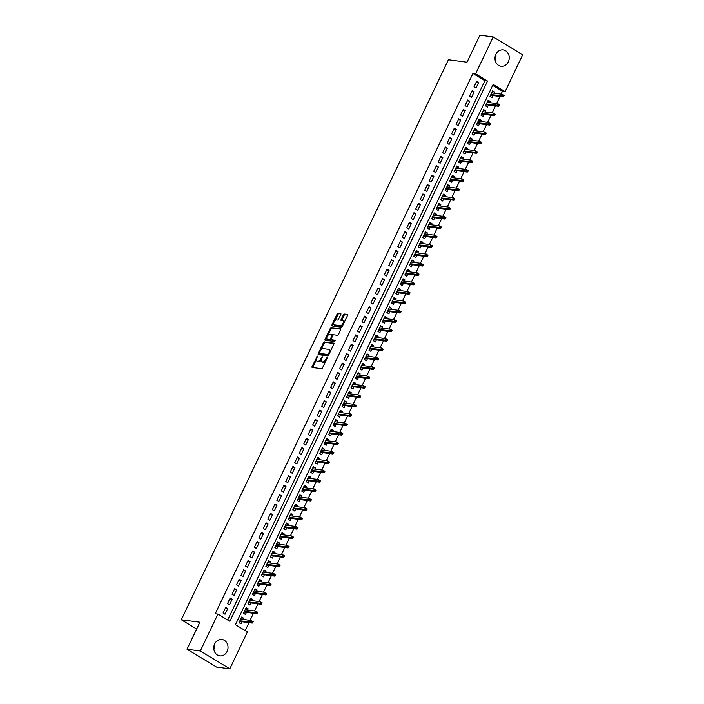 <?xml version="1.0" encoding="UTF-8"?>
<svg xmlns="http://www.w3.org/2000/svg" width="704" height="704" viewBox="0 0 704 704"><rect width="100%" height="100%" fill="white"/><g stroke="black" fill="none" stroke-linecap="round" stroke-linejoin="round"><path stroke-width="1.06" d="M317.451 356.092L312.101 366.485A1.038 0.493 -58.9 0 0 312.092 367.444A1.038 0.493 -58.9 0 0 312.189 367.479L321.578 368.711A1.038 0.493 -58.9 0 0 322.538 367.858L327.21 358.063L327.158 357.368L325.873 359.234A3.326 1.575 -58.9 0 1 322.802 361.962L322.018 361.865A3.326 1.575 -58.9 0 1 321.71 361.759A3.326 1.575 -58.9 0 1 321.754 358.688L322.3 356.726L321.024 358.591A3.326 1.575 -58.9 0 1 317.944 361.328L317.17 361.222A3.326 1.575 -58.9 0 1 316.853 361.117A3.326 1.575 -58.9 0 1 316.906 358.054L317.451 356.092M508.332 61.829A8.254 7.119 -82.5 0 1 501.037 66.255A8.254 7.119 -82.5 0 1 495.889 54.314A8.254 7.119 -82.5 0 1 503.193 49.887A8.254 7.119 -82.5 0 1 508.332 61.829M227.102 651.438A8.254 7.119 -82.5 0 1 219.806 655.864A8.254 7.119 -82.5 0 1 214.667 643.931A8.254 7.119 -82.5 0 1 221.962 639.496A8.254 7.119 -82.5 0 1 227.102 651.438M340.789 314.538A1.038 0.493 -58.9 0 0 340.806 313.579A1.038 0.493 -58.9 0 0 340.71 313.544L338.078 313.201A1.038 0.493 -58.9 0 0 337.11 314.054L331.918 324.94A1.038 0.493 -58.9 0 0 331.91 325.89A1.038 0.493 -58.9 0 0 332.006 325.926L341.396 327.166A1.038 0.493 -58.9 0 0 342.355 326.313L347.547 315.427A1.038 0.493 -58.9 0 0 347.565 314.468A1.038 0.493 -58.9 0 0 347.468 314.442L344.282 314.019A1.038 0.493 -58.9 0 0 343.323 314.873L341.097 319.528A1.038 0.493 -58.9 0 0 341.088 320.487A1.038 0.493 -58.9 0 0 341.185 320.522L342.76 320.725A2.781 1.32 -58.9 0 1 343.015 320.813A2.781 1.32 -58.9 0 1 342.848 323.629A2.781 1.32 -58.9 0 1 340.402 325.662L334.224 324.843A2.781 1.32 -58.9 0 1 333.969 324.755A2.781 1.32 -58.9 0 1 334.136 321.948A2.781 1.32 -58.9 0 1 336.574 319.915L337.612 320.047A1.038 0.493 -58.9 0 0 338.571 319.194L340.789 314.538M229.812 668.8L216.533 667.049L187.018 649.238L199.901 622.23L181.306 619.775L448.413 59.761L467.016 62.216L479.899 35.2L493.187 36.951L522.694 54.762L505.102 91.643L493.143 84.418L235.444 624.703L247.403 631.919L229.812 668.8L200.306 650.989L217.897 614.108L229.856 621.333L487.555 81.048L475.596 73.832L493.187 36.951M187.018 649.238L200.306 650.989M227.665 620.004L484.898 80.705L472.938 73.48L215.239 613.765L217.897 614.108M472.938 73.48L475.596 73.832M324.394 341.88A1.038 0.493 -58.9 0 0 323.435 342.734L318.243 353.619A1.038 0.493 -58.9 0 0 318.226 354.578A1.038 0.493 -58.9 0 0 318.322 354.614L327.712 355.846A1.038 0.493 -58.9 0 0 328.671 354.992L333.863 344.115A1.038 0.493 -58.9 0 0 333.881 343.156A1.038 0.493 -58.9 0 0 333.784 343.121L325.195 342.364A1.038 0.493 -58.9 0 0 324.227 343.218L321.05 349.879M325.081 339.275L330.273 328.398A1.038 0.493 -58.9 0 1 331.232 327.545L340.622 328.777A1.038 0.493 -58.9 0 1 340.718 328.812A1.038 0.493 -58.9 0 1 340.701 329.771L338.483 334.426A1.038 0.493 -58.9 0 1 337.524 335.28L333.714 334.778A1.038 0.493 -58.9 0 0 332.754 335.632L331.276 338.721A1.038 0.493 -58.9 0 0 331.267 339.68A1.038 0.493 -58.9 0 0 331.364 339.715L335.394 340.261L334.708 341.528L325.16 340.27A1.038 0.493 -58.9 0 1 325.063 340.234A1.038 0.493 -58.9 0 1 325.081 339.275L325.882 339.759L326.779 337.867M494.067 93.236L494.648 92.03L492.237 91.714M494.648 92.03L492.659 90.825L489.966 96.466L491.964 97.662L492.958 95.568M489.588 102.634L490.169 101.42L487.749 101.103M490.169 101.42L488.171 100.223L485.487 105.855L487.476 107.061L488.479 104.966M485.109 112.033L485.69 110.818L483.27 110.502M485.69 110.818L483.692 109.613L480.999 115.254L482.997 116.459L484 114.365M480.63 121.431L481.202 120.217L478.79 119.9M481.202 120.217L479.213 119.011L476.52 124.652L478.518 125.858L479.512 123.754M476.142 130.821L476.722 129.615L474.302 129.298M476.722 129.615L474.725 128.41L472.041 134.05L474.03 135.247L475.033 133.153M471.662 140.219L472.243 139.005L469.823 138.688M472.243 139.005L470.246 137.808L467.562 143.44L469.55 144.646L470.554 142.551M467.183 149.618L467.755 148.403L465.344 148.086M467.755 148.403L465.766 147.198L463.074 152.838L465.071 154.044L466.066 151.95M462.695 159.016L463.276 157.802L460.865 157.485M463.276 157.802L461.287 156.596L458.594 162.237L460.592 163.442L461.586 161.339M458.216 168.406L458.797 167.2L456.377 166.883M458.797 167.2L456.799 165.994L454.115 171.635L456.104 172.832L457.107 170.738M453.737 177.804L454.318 176.59L451.898 176.273M454.318 176.59L452.32 175.393L449.627 181.025L451.625 182.23L452.628 180.136M449.258 187.202L449.83 185.988L447.418 185.671M449.83 185.988L447.841 184.782L445.148 190.423L447.146 191.629L448.14 189.534M444.77 196.601L445.35 195.386L442.93 195.07M445.35 195.386L443.353 194.181L440.669 199.822L442.658 201.027L443.661 198.924M440.29 205.99L440.871 204.785L438.451 204.459M440.871 204.785L438.874 203.579L436.181 209.22L438.178 210.417L439.182 208.322M435.811 215.389L436.383 214.174L433.972 213.858M436.383 214.174L434.394 212.978L431.702 218.61L433.699 219.815L434.694 217.721M431.323 224.787L431.904 223.573L429.493 223.256M431.904 223.573L429.906 222.367L427.222 228.008L429.211 229.214L430.214 227.119M426.844 234.186L427.425 232.971L425.005 232.654M427.425 232.971L425.427 231.766L422.743 237.406L424.732 238.612L425.735 236.509M422.365 243.575L422.937 242.37L420.526 242.044M422.937 242.37L420.948 241.164L418.255 246.805L420.253 248.002L421.256 245.907M417.877 252.974L418.458 251.759L416.046 251.442M418.458 251.759L416.469 250.562L413.776 256.194L415.774 257.4L416.768 255.306M413.398 262.372L413.978 261.158L411.558 260.841M413.978 261.158L411.981 259.952L409.297 265.593L411.286 266.798L412.289 264.704M408.918 271.77L409.499 270.556L407.079 270.239M409.499 270.556L407.502 269.35L404.809 274.991L406.806 276.197L407.81 274.094M404.439 281.16L405.011 279.954L402.6 279.629M405.011 279.954L403.022 278.749L400.33 284.39L402.327 285.586L403.322 283.492M399.951 290.558L400.532 289.344L398.112 289.027M400.532 289.344L398.534 288.147L395.85 293.779L397.839 294.985L398.842 292.89M395.472 299.957L396.053 298.742L393.633 298.426M396.053 298.742L394.055 297.537L391.371 303.178L393.36 304.383L394.363 302.289M390.993 309.355L391.565 308.141L389.154 307.824M391.565 308.141L389.576 306.935L386.883 312.576L388.881 313.782L389.884 311.678M386.505 318.745L387.086 317.539L384.674 317.214M387.086 317.539L385.097 316.334L382.404 321.974L384.402 323.171L385.396 321.077M382.026 328.143L382.606 326.929L380.186 326.612M382.606 326.929L380.609 325.732L377.925 331.364L379.914 332.57L380.917 330.475M377.546 337.542L378.127 336.327L375.707 336.01M378.127 336.327L376.13 335.122L373.437 340.762L375.434 341.968L376.438 339.874M373.067 346.94L373.639 345.726L371.228 345.409M373.639 345.726L371.65 344.52L368.958 350.161L370.955 351.366L371.95 349.263M368.579 356.33L369.16 355.124L366.74 354.798M369.16 355.124L367.162 353.918L364.478 359.559L366.467 360.756L367.47 358.662M364.1 365.728L364.681 364.514L362.261 364.197M364.681 364.514L362.683 363.317L359.999 368.949L361.988 370.154L362.991 368.06M359.621 375.126L360.193 373.912L357.782 373.595M360.193 373.912L358.204 372.706L355.511 378.347L357.509 379.553L358.512 377.458M355.133 384.525L355.714 383.31L353.302 382.994M355.714 383.31L353.725 382.105L351.032 387.746L353.03 388.951L354.024 386.848M350.654 393.914L351.234 392.709L348.814 392.383M351.234 392.709L349.237 391.503L346.553 397.144L348.542 398.341L349.545 396.246M346.174 403.313L346.755 402.098L344.335 401.782M346.755 402.098L344.758 400.902L342.065 406.534L344.062 407.739L345.066 405.645M341.695 412.711L342.267 411.497L339.856 411.18M342.267 411.497L340.278 410.291L337.586 415.932L339.583 417.138L340.578 415.043M337.207 422.11L337.788 420.895L335.368 420.578M337.788 420.895L335.79 419.69L333.106 425.33L335.095 426.536L336.098 424.433M332.728 431.499L333.309 430.294L330.889 429.968M333.309 430.294L331.311 429.088L328.627 434.729L330.616 435.926L331.619 433.831M328.249 440.898L328.821 439.683L326.41 439.366M328.821 439.683L326.832 438.486L324.139 444.118L326.137 445.324L327.131 443.23M323.761 450.296L324.342 449.082L321.93 448.765M324.342 449.082L322.353 447.876L319.66 453.517L321.658 454.722L322.652 452.628M319.282 459.694L319.862 458.48L317.442 458.163M319.862 458.48L317.865 457.274L315.181 462.915L317.17 464.121L318.173 462.018M314.802 469.084L315.383 467.878L312.963 467.553M315.383 467.878L313.386 466.673L310.693 472.314L312.69 473.51L313.694 471.416M310.323 478.482L310.895 477.268L308.484 476.951M310.895 477.268L308.906 476.071L306.214 481.703L308.211 482.909L309.206 480.814M305.835 487.881L306.416 486.666L303.996 486.35M306.416 486.666L304.418 485.461L301.734 491.102L303.723 492.307L304.726 490.204M301.356 497.279L301.937 496.065L299.517 495.748M301.937 496.065L299.939 494.859L297.246 500.5L299.244 501.706L300.247 499.602M296.877 506.669L297.449 505.463L295.038 505.138M297.449 505.463L295.46 504.258L292.767 509.898L294.765 511.095L295.759 509.001M292.389 516.067L292.97 514.853L290.558 514.536M292.97 514.853L290.972 513.656L288.288 519.288L290.286 520.494L291.28 518.399M287.91 525.466L288.49 524.251L286.07 523.934M288.49 524.251L286.493 523.046L283.809 528.686L285.798 529.892L286.801 527.789M283.43 534.864L284.011 533.65L281.591 533.333M284.011 533.65L282.014 532.444L279.321 538.085L281.318 539.29L282.322 537.187M278.942 544.254L279.523 543.048L277.112 542.722M279.523 543.048L277.534 541.842L274.842 547.483L276.839 548.68L277.834 546.586M274.463 553.652L275.044 552.438L272.624 552.121M275.044 552.438L273.046 551.241L270.362 556.873L272.351 558.078L273.354 555.984M269.984 563.05L270.565 561.836L268.145 561.519M270.565 561.836L268.567 560.63L265.874 566.271L267.872 567.477L268.875 565.374M265.505 572.449L266.077 571.234L263.666 570.918M266.077 571.234L264.088 570.029L261.395 575.67L263.393 576.875L264.387 574.772M261.017 581.838L261.598 580.633L259.186 580.307M261.598 580.633L259.6 579.427L256.916 585.068L258.905 586.265L259.908 584.17M256.538 591.237L257.118 590.022L254.698 589.706M257.118 590.022L255.121 588.826L252.437 594.458L254.426 595.663L255.429 593.569M252.058 600.635L252.63 599.421L250.219 599.104M252.63 599.421L250.642 598.215L247.949 603.856L249.946 605.062L250.95 602.958M247.57 610.034L248.151 608.819L245.74 608.502M248.151 608.819L246.162 607.614L243.47 613.254L245.467 614.46L246.462 612.357M225.729 607.385L223.036 613.026L225.034 614.222L227.718 608.59L225.729 607.385M230.208 597.986L227.515 603.627L229.513 604.833L232.197 599.192L230.208 597.986M234.687 588.597L232.003 594.229L233.992 595.434L236.685 589.794L234.687 588.597M239.166 579.198L236.482 584.83L238.471 586.036L241.164 580.404L239.166 579.198M243.654 569.8L240.962 575.441L242.959 576.638L245.643 571.006L243.654 569.8M248.134 560.402L245.441 566.042L247.438 567.248L250.131 561.607L248.134 560.402M252.613 551.012L249.929 556.644L251.918 557.85L254.61 552.209L252.613 551.012M257.101 541.614L254.408 547.246L256.406 548.451L259.09 542.819L257.101 541.614M261.58 532.215L258.887 537.856L260.885 539.053L263.569 533.421L261.58 532.215M266.059 522.817L263.375 528.458L265.364 529.663L268.057 524.022L266.059 522.817M270.538 513.427L267.854 519.059L269.843 520.265L272.536 514.624L270.538 513.427M275.026 504.029L272.334 509.661L274.331 510.866L277.015 505.234L275.026 504.029M279.506 494.63L276.813 500.271L278.81 501.468L281.503 495.836L279.506 494.63M283.985 485.232L281.301 490.873L283.29 492.078L285.982 486.438L283.985 485.232M288.473 475.842L285.78 481.474L287.778 482.68L290.462 477.039L288.473 475.842M292.952 466.444L290.259 472.076L292.257 473.282L294.941 467.65L292.952 466.444M297.431 457.046L294.747 462.686L296.736 463.883L299.429 458.251L297.431 457.046M301.91 447.647L299.226 453.288L301.215 454.494L303.908 448.853L301.91 447.647M306.398 438.258L303.706 443.89L305.703 445.095L308.387 439.454L306.398 438.258M310.878 428.859L308.185 434.491L310.182 435.697L312.875 430.065L310.878 428.859M315.357 419.461L312.673 425.102L314.662 426.298L317.354 420.666L315.357 419.461M319.845 410.062L317.152 415.703L319.15 416.909L321.834 411.268L319.845 410.062M324.324 400.673L321.631 406.305L323.629 407.51L326.322 401.87L324.324 400.673M328.803 391.274L326.119 396.906L328.108 398.112L330.801 392.48L328.803 391.274M333.282 381.876L330.598 387.517L332.596 388.714L335.28 383.082L333.282 381.876M337.77 372.478L335.078 378.118L337.075 379.324L339.759 373.683L337.77 372.478M342.25 363.088L339.566 368.72L341.554 369.926L344.247 364.285L342.25 363.088M346.729 353.69L344.045 359.322L346.034 360.527L348.726 354.895L346.729 353.69M351.217 344.291L348.524 349.932L350.522 351.129L353.206 345.497L351.217 344.291M355.696 334.893L353.003 340.534L355.001 341.739L357.694 336.098L355.696 334.893M360.175 325.503L357.491 331.135L359.48 332.341L362.173 326.7L360.175 325.503M364.663 316.105L361.97 321.746L363.968 322.942L366.652 317.31L364.663 316.105M369.142 306.706L366.45 312.347L368.447 313.544L371.131 307.912L369.142 306.706M373.622 297.308L370.938 302.949L372.926 304.154L375.619 298.514L373.622 297.308M378.101 287.918L375.417 293.55L377.406 294.756L380.098 289.115L378.101 287.918M382.589 278.52L379.896 284.161L381.894 285.358L384.578 279.726L382.589 278.52M387.068 269.122L384.375 274.762L386.373 275.959L389.066 270.327L387.068 269.122M391.547 259.723L388.863 265.364L390.852 266.57L393.545 260.929L391.547 259.723M396.035 250.334L393.342 255.966L395.34 257.171L398.024 251.53L396.035 250.334M400.514 240.935L397.822 246.576L399.819 247.773L402.503 242.141L400.514 240.935M404.994 231.537L402.31 237.178L404.298 238.374L406.991 232.742L404.994 231.537M409.473 222.138L406.789 227.779L408.778 228.985L411.47 223.344L409.473 222.138M413.961 212.749L411.268 218.381L413.266 219.586L415.95 213.946L413.961 212.749M418.44 203.35L415.747 208.991L417.745 210.188L420.438 204.556L418.44 203.35M422.919 193.952L420.235 199.593L422.224 200.798L424.917 195.158L422.919 193.952M427.407 184.554L424.714 190.194L426.712 191.4L429.396 185.759L427.407 184.554M431.886 175.164L429.194 180.796L431.191 182.002L433.875 176.361L431.886 175.164M436.366 165.766L433.682 171.406L435.67 172.603L438.363 166.971L436.366 165.766M440.845 156.367L438.161 162.008L440.15 163.214L442.842 157.573L440.845 156.367M445.333 146.969L442.64 152.61L444.638 153.815L447.322 148.174L445.333 146.969M449.812 137.579L447.119 143.211L449.117 144.417L451.81 138.776L449.812 137.579M454.291 128.181L451.607 133.822L453.596 135.018L456.289 129.386L454.291 128.181M458.779 118.782L456.086 124.423L458.084 125.629L460.768 119.988L458.779 118.782M463.258 109.384L460.566 115.025L462.563 116.23L465.247 110.59L463.258 109.384M467.738 99.994L465.054 105.626L467.042 106.832L469.735 101.191L467.738 99.994M472.217 90.596L469.533 96.237L471.53 97.434L474.214 91.802L472.217 90.596M476.01 88.044L478.694 82.403L476.705 81.198L474.012 86.838L476.01 88.044M245.212 630.599L248.987 622.679M250.096 620.347L253.466 613.281M254.584 610.958L257.954 603.882M259.063 601.559L262.434 594.493M263.542 592.161L266.913 585.094M268.03 582.762L271.401 575.696M272.51 573.373L275.88 566.298M276.989 563.974L280.359 556.908M281.468 554.576L284.838 547.51M285.956 545.178L289.326 538.111M290.435 535.788L293.806 528.713M294.914 526.39L298.285 519.323M299.402 516.991L302.773 509.925M303.882 507.593L307.252 500.526M308.361 498.203L311.731 491.128M312.84 488.805L316.219 481.738M317.328 479.406L320.698 472.34M321.807 470.008L325.178 462.942M326.286 460.618L329.657 453.543M330.774 451.22L334.145 444.154M335.254 441.822L338.624 434.755M339.733 432.423L343.103 425.357M344.212 423.034L347.591 415.958M348.7 413.635L352.07 406.569M353.179 404.237L356.55 397.17M357.658 394.838L361.029 387.772M362.146 385.449L365.517 378.374M366.626 376.05L369.996 368.984M371.105 366.652L374.475 359.586M375.584 357.254L378.963 350.187M380.072 347.864L383.442 340.789M384.551 338.466L387.922 331.399M389.03 329.067L392.401 322.001M393.518 319.669L396.889 312.602M397.998 310.279L401.368 303.204M402.477 300.881L405.847 293.814M406.965 291.482L410.335 284.416M411.444 282.084L414.814 275.018M415.923 272.694L419.294 265.628M420.402 263.296L423.773 256.23M424.89 253.898L428.261 246.831M429.37 244.499L432.74 237.433M433.849 235.11L437.219 228.043M438.337 225.711L441.707 218.645M442.816 216.313L446.186 209.246M447.295 206.914L450.666 199.848M451.774 197.525L455.154 190.458M456.262 188.126L459.633 181.06M460.742 178.728L464.112 171.662M465.221 169.33L468.591 162.263M469.709 159.94L473.079 152.874M474.188 150.542L477.558 143.475M478.667 141.143L482.038 134.077M483.146 131.745L486.526 124.678M487.634 122.355L491.005 115.289M492.114 112.957L495.484 105.89M496.593 103.558L499.963 96.492M501.081 94.16L502.445 91.291L492.677 85.395M243.091 619.423L243.672 618.218L241.674 617.012L238.99 622.653L240.979 623.85L241.982 621.755M181.306 619.775L196.654 629.042M502.445 91.291L505.102 91.643M484.898 80.705L487.555 81.048M243.672 618.218L241.252 617.892M227.718 608.59L225.306 608.274M232.197 599.192L229.786 598.875M236.685 589.794L234.265 589.477M241.164 580.404L238.744 580.078M245.643 571.006L243.232 570.689M250.131 561.607L247.711 561.29M254.61 552.209L252.19 551.892M259.09 542.819L256.678 542.494M263.569 533.421L261.158 533.104M268.057 524.022L265.637 523.706M272.536 514.624L270.116 514.307M277.015 505.234L274.604 504.909M281.503 495.836L279.083 495.519M285.982 486.438L283.562 486.121M290.462 477.039L288.05 476.722M294.941 467.65L292.53 467.324M299.429 458.251L297.009 457.934M303.908 448.853L301.497 448.536M308.387 439.454L305.976 439.138M312.875 430.065L310.455 429.739M317.354 420.666L314.934 420.35M321.834 411.268L319.422 410.951M326.322 401.87L323.902 401.553M330.801 392.48L328.381 392.154M335.28 383.082L332.869 382.765M339.759 373.683L337.348 373.366M344.247 364.285L341.827 363.968M348.726 354.895L346.306 354.57M353.206 345.497L350.794 345.18M357.694 336.098L355.274 335.782M362.173 326.7L359.753 326.383M366.652 317.31L364.241 316.985M371.131 307.912L368.72 307.595M375.619 298.514L373.199 298.197M380.098 289.115L377.678 288.798M384.578 279.726L382.166 279.4M389.066 270.327L386.646 270.01M393.545 260.929L391.125 260.612M398.024 251.53L395.613 251.214M402.503 242.141L400.092 241.815M406.991 232.742L404.571 232.426M411.47 223.344L409.05 223.027M415.95 213.946L413.538 213.629M420.438 204.556L418.018 204.23M424.917 195.158L422.497 194.841M429.396 185.759L426.985 185.442M433.875 176.361L431.464 176.044M438.363 166.971L435.943 166.646M442.842 157.573L440.422 157.256M447.322 148.174L444.91 147.858M451.81 138.776L449.39 138.459M456.289 129.386L453.869 129.061M460.768 119.988L458.357 119.671M465.247 110.59L462.836 110.273M469.735 101.191L467.315 100.874M474.214 91.802L471.803 91.476M478.694 82.403L476.282 82.086M214.606 644.054A8.254 7.119 -82.5 0 1 213.875 649.563M495.836 54.437A8.254 7.119 -82.5 0 1 495.106 59.946M316.853 361.117L317.654 361.601A3.326 1.575 -58.9 0 0 317.962 361.706L317.17 361.222M321.314 359.964A3.326 1.575 -58.9 0 1 318.745 361.803L317.962 361.706M321.71 361.759L322.502 362.234A3.326 1.575 -58.9 0 0 322.81 362.34L322.018 361.865M325.714 361.196A3.326 1.575 -58.9 0 1 323.594 362.446L322.81 362.34M316.422 359.594L312.902 366.969A1.038 0.493 -58.9 0 0 312.743 367.55M334.022 343.526L325.195 342.364M319.405 353.338L319.035 354.103A1.038 0.493 -58.9 0 0 318.877 354.684M319.458 352.704L319.51 353.399L327.756 354.482L329.067 352.546A3.326 1.575 -58.9 0 0 329.111 349.483A3.326 1.575 -58.9 0 0 328.803 349.378L323.171 348.63A3.326 1.575 -58.9 0 0 320.091 351.366L319.458 352.704M320.188 353.804L319.51 353.399M328.698 354.939L320.311 353.874M330.352 351.481A3.326 1.575 -58.9 0 0 329.912 349.958L329.111 349.483M328.02 335.271L331.074 328.874L330.273 328.398M340.868 329.19L332.033 328.02A1.038 0.493 -58.9 0 0 331.074 328.874M331.989 340.094A1.038 0.493 -58.9 0 0 332.059 340.164A1.038 0.493 -58.9 0 0 332.156 340.199L335.482 340.63M329.762 334.259A2.781 1.32 -58.9 0 0 327.316 336.292A2.781 1.32 -58.9 0 0 327.149 339.108A2.781 1.32 -58.9 0 0 327.413 339.196L329.586 339.478A1.038 0.493 -58.9 0 0 330.546 338.624L332.024 335.535A1.038 0.493 -58.9 0 0 332.042 334.576A1.038 0.493 -58.9 0 0 331.945 334.55L329.762 334.259M327.747 339.398A2.781 1.32 -58.9 0 0 327.95 339.583A2.781 1.32 -58.9 0 0 328.205 339.671L327.413 339.196M331.126 339.469A1.038 0.493 -58.9 0 1 330.387 339.962L328.205 339.671M332.966 335.271A1.038 0.493 -58.9 0 0 332.834 335.06A1.038 0.493 -58.9 0 0 332.737 335.025L332.112 334.646M325.882 339.759A1.038 0.493 -58.9 0 0 325.723 340.34M334.567 325.054A2.781 1.32 -58.9 0 0 334.761 325.239A2.781 1.32 -58.9 0 0 335.025 325.327L334.224 324.843M342.883 325.204A2.781 1.32 -58.9 0 1 341.202 326.146L335.025 325.327M344.194 322.458A2.781 1.32 -58.9 0 0 343.816 321.297L343.015 320.813M347.706 314.846L345.083 314.503A1.038 0.493 -58.9 0 0 344.115 315.357L341.898 320.012A1.038 0.493 -58.9 0 0 341.739 320.593M333.59 323.602L332.719 325.415A1.038 0.493 -58.9 0 0 332.561 326.005M340.947 313.958L338.87 313.685A1.038 0.493 -58.9 0 0 337.911 314.538L334.893 320.857M241.076 618.279L240.918 619.142M239.8 621.465L239.184 622.767M252.771 622.626L253.22 621.685L252.419 621.21L251.97 622.142L252.771 622.626L252.217 623.102L250.782 622.239L251.592 620.55L240.68 619.106M252.419 621.21L253.22 621.685M251.97 622.142L239.87 620.796M252.217 623.102L239.65 621.447M245.555 608.881L245.397 609.743M244.288 612.075L243.663 613.369M257.25 613.228L257.699 612.295L256.898 611.811L256.45 612.753L257.25 613.228L256.705 613.712L255.262 612.841L256.071 611.151L245.159 609.708M256.898 611.811L257.699 612.295M256.45 612.753L244.35 611.406M256.705 613.712L244.13 612.049M250.034 599.482L249.876 600.345M248.767 602.677L248.151 603.97M261.73 603.838L262.178 602.897L261.386 602.413L260.938 603.354L261.73 603.838L261.184 604.314L259.75 603.442L260.55 601.753L249.638 600.318M261.386 602.413L262.178 602.897M260.938 603.354L248.838 602.008M261.184 604.314L248.618 602.659M254.514 590.093L254.355 590.955M253.246 593.278L252.63 594.581M266.218 594.44L266.666 593.498L265.866 593.014L265.417 593.956L266.218 594.44L265.663 594.915L264.229 594.053L265.038 592.354L254.126 590.92M265.866 593.014L266.666 593.498M265.417 593.956L253.317 592.61M265.663 594.915L253.097 593.261M259.002 580.694L258.843 581.557M257.734 583.88L257.11 585.182M270.697 585.042L271.146 584.1L270.345 583.625L269.896 584.558L270.697 585.042L270.142 585.517L268.708 584.654L269.518 582.965L258.606 581.522M270.345 583.625L271.146 584.1M269.896 584.558L257.796 583.211M270.142 585.517L257.576 583.862M263.481 571.296L263.322 572.158M262.214 574.49L261.589 575.784M275.176 575.643L275.625 574.71L274.833 574.226L274.384 575.168L275.176 575.643L274.63 576.127L273.196 575.256L273.997 573.566L263.085 572.123M274.833 574.226L275.625 574.71M274.384 575.168L262.275 573.822M274.63 576.127L262.064 574.464M267.96 561.898L267.802 562.76M266.693 565.092L266.077 566.386M279.664 566.254L280.113 565.312L279.312 564.828L278.863 565.77L279.664 566.254L279.11 566.729L277.675 565.858L278.476 564.168L267.564 562.734M279.312 564.828L280.113 565.312M278.863 565.77L266.763 564.423M279.11 566.729L266.543 565.074M272.448 552.508L272.29 553.37M271.172 555.694L270.556 556.996M284.143 556.855L284.592 555.914L283.791 555.43L283.342 556.371L284.143 556.855L283.589 557.33L282.154 556.468L282.964 554.77L272.052 553.335M283.791 555.43L284.592 555.914M283.342 556.371L271.242 555.025M283.589 557.33L271.022 555.676M276.927 543.11L276.769 543.972M275.66 546.295L275.035 547.598M288.622 547.457L289.071 546.515L288.27 546.04L287.83 546.973L288.622 547.457L288.077 547.932L286.634 547.07L287.443 545.38L276.531 543.937M288.27 546.04L289.071 546.515M287.83 546.973L275.722 545.626M288.077 547.932L275.502 546.278M281.406 533.711L281.248 534.574M280.139 536.906L279.523 538.199M293.102 538.058L293.55 537.126L292.758 536.642L292.31 537.583L293.102 538.058L292.556 538.542L291.122 537.671L291.922 535.982L281.01 534.538M292.758 536.642L293.55 537.126M292.31 537.583L280.21 536.237M292.556 538.542L279.99 536.879M285.886 524.313L285.727 525.175M284.618 527.507L284.002 528.801M297.59 528.669L298.038 527.727L297.238 527.243L296.789 528.185L297.59 528.669L297.035 529.144L295.601 528.273L296.41 526.583L285.498 525.149M297.238 527.243L298.038 527.727M296.789 528.185L284.689 526.838M297.035 529.144L284.469 527.49M290.374 514.923L290.215 515.786M289.106 518.109L288.482 519.411M302.069 519.27L302.518 518.329L301.717 517.845L301.268 518.786L302.069 519.27L301.514 519.746L300.08 518.883L300.89 517.185L289.978 515.75M301.717 517.845L302.518 518.329M301.268 518.786L289.168 517.44M301.514 519.746L288.948 518.091M294.853 505.525L294.694 506.387M293.586 508.71L292.961 510.013M306.548 509.872L306.997 508.93L306.205 508.455L305.756 509.388L306.548 509.872L306.002 510.347L304.568 509.485L305.369 507.795L294.457 506.352M306.205 508.455L306.997 508.93M305.756 509.388L293.647 508.042M306.002 510.347L293.436 508.693M299.332 496.126L299.174 496.989M298.065 499.321L297.449 500.614M311.036 500.474L311.485 499.541L310.684 499.057L310.235 499.998L311.036 500.474L310.482 500.958L309.047 500.086L309.857 498.397L298.936 496.954M310.684 499.057L311.485 499.541M310.235 499.998L298.135 498.652M310.482 500.958L297.915 499.294M303.82 486.728L303.662 487.59M302.544 489.922L301.928 491.216M315.515 491.084L315.964 490.142L315.163 489.658L314.714 490.6L315.515 491.084L314.961 491.559L313.526 490.688L314.336 488.998L303.424 487.564M315.163 489.658L315.964 490.142M314.714 490.6L302.614 489.254M314.961 491.559L302.394 489.905M308.299 477.338L308.141 478.201M307.032 480.524L306.407 481.826M319.994 481.686L320.443 480.744L319.642 480.26L319.202 481.202L319.994 481.686L319.449 482.161L318.006 481.298L318.815 479.6L307.903 478.166M319.642 480.26L320.443 480.744M319.202 481.202L307.094 479.855M319.449 482.161L306.874 480.506M312.778 467.94L312.62 468.802M311.511 471.126L310.895 472.428M324.474 472.287L324.922 471.346L324.13 470.87L323.682 471.803L324.474 472.287L323.928 472.762L322.494 471.9L323.294 470.21L312.382 468.767M324.13 470.87L324.922 471.346M323.682 471.803L311.582 470.457M323.928 472.762L311.362 471.108M317.266 458.542L317.108 459.404M315.99 461.736L315.374 463.03M328.962 462.889L329.41 461.956L328.61 461.472L328.161 462.414L328.962 462.889L328.407 463.373L326.973 462.502L327.782 460.812L316.87 459.369M328.61 461.472L329.41 461.956M328.161 462.414L316.061 461.067M328.407 463.373L315.841 461.71M321.746 449.143L321.587 450.006M320.478 452.338L319.854 453.64M333.441 453.499L333.89 452.558L333.089 452.074L332.64 453.015L333.441 453.499L332.886 453.974L331.452 453.103L332.262 451.414L321.35 449.979M333.089 452.074L333.89 452.558M332.64 453.015L320.54 451.669M332.886 453.974L320.32 452.32M326.225 439.754L326.066 440.616M324.958 442.939L324.333 444.242M337.92 444.101L338.369 443.159L337.577 442.675L337.128 443.617L337.92 444.101L337.374 444.576L335.94 443.714L336.741 442.015L325.829 440.581M337.577 442.675L338.369 443.159M337.128 443.617L325.019 442.27M337.374 444.576L324.808 442.922M330.704 430.355L330.546 431.218M329.437 433.541L328.821 434.843M342.408 434.702L342.857 433.761L342.056 433.286L341.607 434.218L342.408 434.702L341.854 435.178L340.419 434.315L341.229 432.626L330.308 431.182M342.056 433.286L342.857 433.761M341.607 434.218L329.507 432.872M341.854 435.178L329.287 433.523M335.192 420.957L335.034 421.819M333.916 424.151L333.3 425.445M346.887 425.304L347.336 424.371L346.535 423.887L346.086 424.829L346.887 425.304L346.333 425.788L344.898 424.917L345.708 423.227L334.796 421.784M346.535 423.887L347.336 424.371M346.086 424.829L333.986 423.482M346.333 425.788L333.766 424.125M339.671 411.558L339.513 412.421M338.404 414.753L337.779 416.055M351.366 415.914L351.815 414.973L351.023 414.489L350.574 415.43L351.366 415.914L350.821 416.39L349.378 415.518L350.187 413.829L339.275 412.394M351.023 414.489L351.815 414.973M350.574 415.43L338.466 414.084M350.821 416.39L338.246 414.735M344.15 402.169L343.992 403.031M342.883 405.354L342.267 406.657M355.854 406.516L356.294 405.574L355.502 405.09L355.054 406.032L355.854 406.516L355.3 406.991L353.866 406.129L354.666 404.43L343.754 402.996M355.502 405.09L356.294 405.574M355.054 406.032L342.954 404.686M355.3 406.991L342.734 405.337M348.638 392.77L348.48 393.633M347.362 395.956L346.746 397.258M360.334 397.118L360.782 396.176L359.982 395.701L359.533 396.634L360.334 397.118L359.779 397.593L358.345 396.73L359.154 395.041L348.242 393.598M359.982 395.701L360.782 396.176M359.533 396.634L347.433 395.287M359.779 397.593L347.213 395.938M353.118 383.372L352.959 384.234M351.85 386.566L351.226 387.86M364.813 387.719L365.262 386.786L364.461 386.302L364.012 387.244L364.813 387.719L364.258 388.203L362.824 387.332L363.634 385.642L352.722 384.199M364.461 386.302L365.262 386.786M364.012 387.244L351.912 385.898M364.258 388.203L351.692 386.54M357.597 373.974L357.438 374.836M356.33 377.168L355.714 378.47M369.292 378.33L369.741 377.388L368.949 376.904L368.5 377.846L369.292 378.33L368.746 378.805L367.312 377.934L368.113 376.244L357.201 374.81M368.949 376.904L369.741 377.388M368.5 377.846L356.391 376.499M368.746 378.805L356.18 377.15M362.076 364.584L361.918 365.446M360.809 367.77L360.193 369.072M373.78 368.931L374.229 367.99L373.428 367.506L372.979 368.447L373.78 368.931L373.226 369.406L371.791 368.544L372.601 366.846L361.68 365.411M373.428 367.506L374.229 367.99M372.979 368.447L360.879 367.101M373.226 369.406L360.659 367.752M366.564 355.186L366.406 356.048M365.297 358.371L364.672 359.674M378.259 359.533L378.708 358.591L377.907 358.116L377.458 359.049L378.259 359.533L377.705 360.008L376.27 359.146L377.08 357.456L366.168 356.013M377.907 358.116L378.708 358.591M377.458 359.049L365.358 357.702M377.705 360.008L365.138 358.354M371.043 345.787L370.885 346.65M369.776 348.982L369.151 350.275M382.738 350.134L383.187 349.202L382.395 348.718L381.946 349.659L382.738 350.134L382.193 350.618L380.75 349.747L381.559 348.058L370.647 346.614M382.395 348.718L383.187 349.202M381.946 349.659L369.838 348.313M382.193 350.618L369.626 348.955M375.522 336.389L375.364 337.251M374.255 339.583L373.639 340.886M387.226 340.745L387.666 339.803L386.874 339.319L386.426 340.261L387.226 340.745L386.672 341.22L385.238 340.349L386.038 338.659L375.126 337.225M386.874 339.319L387.666 339.803M386.426 340.261L374.326 338.914M386.672 341.22L374.106 339.566M380.01 326.999L379.852 327.862M378.734 330.185L378.118 331.487M391.706 331.346L392.154 330.405L391.354 329.921L390.905 330.862L391.706 331.346L391.151 331.822L389.717 330.959L390.526 329.261L379.614 327.826M391.354 329.921L392.154 330.405M390.905 330.862L378.805 329.516M391.151 331.822L378.585 330.167M384.49 317.601L384.331 318.463M383.222 320.786L382.598 322.089M396.185 321.948L396.634 321.006L395.833 320.531L395.384 321.464L396.185 321.948L395.639 322.423L394.196 321.561L395.006 319.871L384.094 318.428M395.833 320.531L396.634 321.006M395.384 321.464L383.284 320.118M395.639 322.423L383.064 320.769M388.969 308.202L388.81 309.065M387.702 311.397L387.086 312.69M400.664 312.55L401.113 311.617L400.321 311.133L399.872 312.074L400.664 312.55L400.118 313.034L398.684 312.162L399.485 310.473L388.573 309.038M400.321 311.133L401.113 311.617M399.872 312.074L387.772 310.728M400.118 313.034L387.552 311.37M393.448 298.804L393.29 299.666M392.181 301.998L391.565 303.301M405.152 303.16L405.601 302.218L404.8 301.734L404.351 302.676L405.152 303.16L404.598 303.635L403.163 302.764L403.973 301.074L393.052 299.64M404.8 301.734L405.601 302.218M404.351 302.676L392.251 301.33M404.598 303.635L392.031 301.981M397.936 289.414L397.778 290.277M396.669 292.6L396.044 293.902M409.631 293.762L410.08 292.82L409.279 292.336L408.83 293.278L409.631 293.762L409.077 294.237L407.642 293.374L408.452 291.685L397.54 290.242M409.279 292.336L410.08 292.82M408.83 293.278L396.73 291.931M409.077 294.237L396.51 292.582M402.415 280.016L402.257 280.878M401.148 283.202L400.523 284.504M414.11 284.363L414.559 283.422L413.767 282.946L413.318 283.879L414.11 284.363L413.565 284.838L412.13 283.976L412.931 282.286L402.019 280.843M413.767 282.946L414.559 283.422M413.318 283.879L401.21 282.533M413.565 284.838L400.998 283.184M406.894 270.618L406.736 271.48M405.627 273.812L405.011 275.106M418.598 274.965L419.038 274.032L418.246 273.548L417.798 274.49L418.598 274.965L418.044 275.449L416.61 274.578L417.41 272.888L406.498 271.454M418.246 273.548L419.038 274.032M417.798 274.49L405.698 273.143M418.044 275.449L405.478 273.786M411.382 261.228L411.224 262.082M410.106 264.414L409.49 265.716M423.078 265.575L423.526 264.634L422.726 264.15L422.277 265.091L423.078 265.575L422.523 266.05L421.089 265.179L421.898 263.49L410.986 262.055M422.726 264.15L423.526 264.634M422.277 265.091L410.177 263.745M422.523 266.05L409.957 264.396M415.862 251.83L415.703 252.692M414.594 255.015L413.97 256.318M427.557 256.177L428.006 255.235L427.205 254.751L426.765 255.693L427.557 256.177L427.011 256.652L425.568 255.79L426.378 254.1L415.466 252.657M427.205 254.751L428.006 255.235M426.765 255.693L414.656 254.346M427.011 256.652L414.436 254.998M420.341 242.431L420.182 243.294M419.074 245.617L418.458 246.919M432.036 246.778L432.485 245.837L431.693 245.362L431.244 246.294L432.036 246.778L431.49 247.254L430.056 246.391L430.857 244.702L419.945 243.258M431.693 245.362L432.485 245.837M431.244 246.294L419.144 244.948M431.49 247.254L418.924 245.599M424.82 233.033L424.662 233.895M423.553 236.227L422.937 237.521M436.524 237.38L436.973 236.447L436.172 235.963L435.723 236.905L436.524 237.38L435.97 237.864L434.535 236.993L435.345 235.303L424.433 233.869M436.172 235.963L436.973 236.447M435.723 236.905L423.623 235.558M435.97 237.864L423.403 236.201M429.308 223.643L429.15 224.497M428.041 226.829L427.416 228.131M441.003 227.99L441.452 227.049L440.651 226.565L440.202 227.506L441.003 227.99L440.449 228.466L439.014 227.594L439.824 225.905L428.912 224.47M440.651 226.565L441.452 227.049M440.202 227.506L428.102 226.16M440.449 228.466L427.882 226.811M433.787 214.245L433.629 215.107M432.52 217.43L431.895 218.733M445.482 218.592L445.931 217.65L445.139 217.166L444.69 218.108L445.482 218.592L444.937 219.067L443.502 218.205L444.303 216.515L433.391 215.072M445.139 217.166L445.931 217.65M444.69 218.108L432.582 216.762M444.937 219.067L432.37 217.413M438.266 204.846L438.108 205.709M436.999 208.032L436.383 209.334M449.97 209.194L450.419 208.252L449.618 207.777L449.17 208.71L449.97 209.194L449.416 209.669L447.982 208.806L448.791 207.117L437.87 205.674M449.618 207.777L450.419 208.252M449.17 208.71L437.07 207.363M449.416 209.669L436.85 208.014M442.754 195.448L442.596 196.31M441.478 198.642L440.862 199.936M454.45 199.795L454.898 198.862L454.098 198.378L453.649 199.32L454.45 199.795L453.895 200.279L452.461 199.408L453.27 197.718L442.358 196.284M454.098 198.378L454.898 198.862M453.649 199.32L441.549 197.974M453.895 200.279L441.329 198.616M447.234 186.058L447.075 186.912M445.966 189.244L445.342 190.546M458.929 190.406L459.378 189.464L458.577 188.98L458.137 189.922L458.929 190.406L458.383 190.881L456.94 190.01L457.75 188.32L446.838 186.886M458.577 188.98L459.378 189.464M458.137 189.922L446.028 188.575M458.383 190.881L445.808 189.226M451.713 176.66L451.554 177.522M450.446 179.846L449.83 181.148M463.408 181.007L463.857 180.066L463.065 179.582L462.616 180.523L463.408 181.007L462.862 181.482L461.428 180.62L462.229 178.93L451.317 177.487M463.065 179.582L463.857 180.066M462.616 180.523L450.516 179.177M462.862 181.482L450.296 179.828M456.201 167.262L456.042 168.124M454.925 170.447L454.309 171.75M467.896 171.609L468.345 170.667L467.544 170.192L467.095 171.125L467.896 171.609L467.342 172.084L465.907 171.222L466.717 169.532L455.805 168.089M467.544 170.192L468.345 170.667M467.095 171.125L454.995 169.778M467.342 172.084L454.775 170.43M460.68 157.863L460.522 158.726M459.413 161.058L458.788 162.351M472.375 162.21L472.824 161.278L472.023 160.794L471.574 161.735L472.375 162.21L471.821 162.694L470.386 161.823L471.196 160.134L460.284 158.699M472.023 160.794L472.824 161.278M471.574 161.735L459.474 160.389M471.821 162.694L459.254 161.031M465.159 148.474L465.001 149.327M463.892 151.659L463.267 152.962M476.854 152.821L477.303 151.879L476.511 151.395L476.062 152.337L476.854 152.821L476.309 153.296L474.874 152.425L475.675 150.735L464.763 149.301M476.511 151.395L477.303 151.879M476.062 152.337L463.954 150.99M476.309 153.296L463.742 151.642M469.638 139.075L469.48 139.938M468.371 142.261L467.755 143.563M481.342 143.422L481.791 142.481L480.99 141.997L480.542 142.938L481.342 143.422L480.788 143.898L479.354 143.035L480.163 141.346L469.242 139.902M480.99 141.997L481.791 142.481M480.542 142.938L468.442 141.592M480.788 143.898L468.222 142.243M474.126 129.677L473.968 130.539M472.85 132.862L472.234 134.165M485.822 134.024L486.27 133.082L485.47 132.607L485.021 133.54L485.822 134.024L485.267 134.499L483.833 133.637L484.642 131.947L473.73 130.504M485.47 132.607L486.27 133.082M485.021 133.54L472.921 132.194M485.267 134.499L472.701 132.845M478.606 120.278L478.447 121.141M477.338 123.473L476.714 124.766M490.301 124.626L490.75 123.693L489.949 123.209L489.509 124.15L490.301 124.626L489.755 125.11L488.312 124.238L489.122 122.549L478.21 121.114M489.949 123.209L490.75 123.693M489.509 124.15L477.4 122.804M489.755 125.11L477.18 123.446M483.085 110.889L482.926 111.742M481.818 114.074L481.202 115.377M494.78 115.236L495.229 114.294L494.437 113.81L493.988 114.752L494.78 115.236L494.234 115.711L492.8 114.84L493.601 113.15L482.689 111.716M494.437 113.81L495.229 114.294M493.988 114.752L481.888 113.406M494.234 115.711L481.668 114.057M487.573 101.49L487.414 102.353M486.297 104.676L485.681 105.978M499.268 105.838L499.717 104.896L498.916 104.412L498.467 105.354L499.268 105.838L498.714 106.313L497.279 105.45L498.089 103.761L487.177 102.318M498.916 104.412L499.717 104.896M498.467 105.354L486.367 104.007M498.714 106.313L486.147 104.658M492.052 92.092L491.894 92.954M490.785 95.278L490.16 96.58M503.747 96.439L504.196 95.498L503.395 95.022L502.946 95.955L503.747 96.439L503.193 96.914L501.758 96.052L502.568 94.362L491.656 92.919M503.395 95.022L504.196 95.498M502.946 95.955L490.846 94.609M503.193 96.914L490.626 95.26M317.381 357.051L316.782 356.69M327.087 358.327L326.48 357.966M322.23 357.694L321.631 357.324M318.745 361.803L317.944 361.328M321.631 358.961L321.024 358.591M323.594 362.446L322.802 361.962M326.48 359.594L325.873 359.234M312.902 366.969L312.101 366.485M319.035 354.103L318.243 353.619M324.227 343.218L323.435 342.734M328.548 354.966L327.756 354.482M329.032 354.244L328.425 353.883M329.666 352.906L329.067 352.546M332.033 328.02L331.232 327.545M332.156 340.199L331.364 339.715M330.387 339.962L329.586 339.478M331.17 339.002L330.546 338.624M332.622 335.896L332.024 335.535M341.202 326.146L340.402 325.662M341.898 320.012L341.097 319.528M344.115 315.357L343.323 314.873M345.083 314.503L344.282 314.019M332.719 325.415L331.918 324.94M337.911 314.538L337.11 314.054M338.87 313.685L338.078 313.201M320.241 353.857L319.449 353.373M332.059 340.164L331.267 339.68M327.95 339.583L327.149 339.108M332.834 335.06L332.042 334.576M334.761 325.239L333.969 324.755"/></g></svg>
